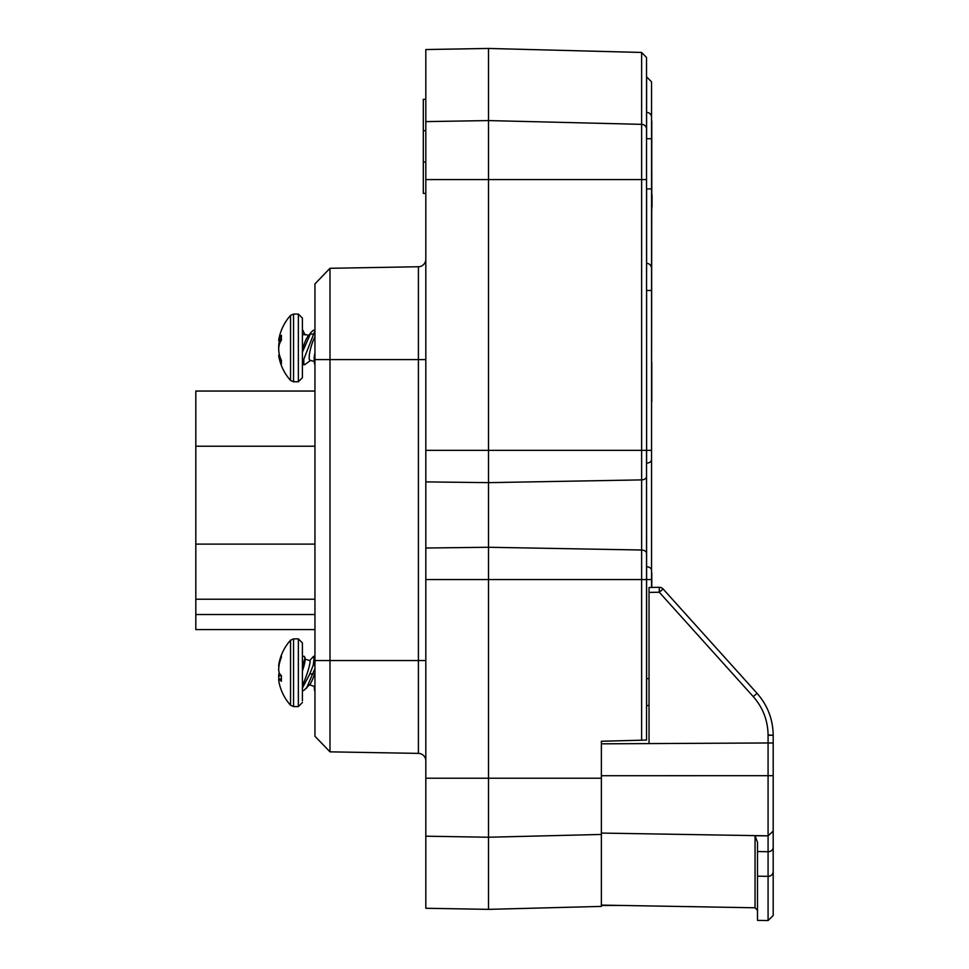 <?xml version="1.0" encoding="UTF-8"?>
<svg xmlns="http://www.w3.org/2000/svg" width="969" height="969" viewBox="0 0 969 969"><rect width="100%" height="100%" fill="white"/><g stroke="black" fill="none" stroke-linecap="round" stroke-linejoin="round"><path stroke-width="1.45" d="M646.529 138.737L646.614 463.134A5.015 3.452 0 0 0 651.543 459.694L651.543 587.444M309.583 684.817L314.38 686.427A13.59 1.514 -71.3 0 0 314.949 686.052M314.949 690.473L314.949 689.674M302.413 671.093A13.59 1.514 -71.3 0 0 305.138 659.804A13.59 1.514 -71.3 0 0 305.126 659.55A13.59 1.514 -71.3 0 0 305.102 659.332M302.982 665.049L304.969 657.685L304.133 656.267L302.413 656.267L302.413 665.049M302.413 685.059A13.59 1.514 -71.3 0 0 307.355 672.849A13.59 1.514 -71.3 0 0 310.104 661.488A13.59 1.514 -71.3 0 0 309.874 660.688L305.09 659.065M279.254 683.327A48.62 36.059 -9 0 1 279.169 682.951A48.656 48.656 0 0 0 290.543 705.238L290.543 640.206L293.559 638.862L298.355 638.862L302.413 642.919L302.413 700.853M279.169 682.951A48.62 36.059 -9 0 1 278.66 679.426A48.62 2.701 -6 0 1 279.254 679.063A48.62 15.976 -6.4 0 0 281.434 681.28A46.052 33.297 -68.5 0 1 281.434 675.72A48.62 15.976 -173.6 0 1 279.254 673.067A48.62 32.231 -172 0 1 278.66 669.494A48.62 48.28 -118 0 1 279.254 664.201A48.62 45.64 -17.6 0 1 281.434 657.176A46.052 11.652 -138.4 0 1 281.361 656.146A46.052 11.652 -138.4 0 1 281.434 655.226A48.62 45.64 -162.4 0 0 279.254 662.106A48.62 36.059 -171 0 0 279.169 662.481A48.62 36.059 -171 0 0 278.66 666.018A48.62 2.701 -174 0 0 278.951 666.224M279.169 672.716A48.62 32.231 -8 0 0 278.66 675.95A48.62 48.28 -62 0 0 278.951 679.208M314.537 363.969L314.186 359.947A13.59 2.677 -73.8 0 1 314.15 359.014A13.59 2.677 -73.8 0 1 314.949 352.704M314.949 356.229L314.877 364.671M302.413 349.882A13.59 2.677 -73.8 0 1 307.742 336.667L311.073 332.331L302.413 352.171M302.413 335.734A13.59 2.677 -73.8 0 1 304.351 334.148L308.699 335.419M302.982 330.356L304.969 334.995M279.496 355.175L278.66 355.26A48.62 25.436 -7 0 0 278.757 355.986A48.656 48.656 0 0 0 290.543 380.429L290.543 315.409L293.559 314.053L298.355 314.053L302.413 318.111L302.413 377.728L302.413 364.671L304.763 364.671L303.818 364.55L303.818 359.22L314.949 330.804M302.413 330.356L302.413 323.731M278.757 355.986A48.62 25.436 -7 0 0 279.254 357.997A48.62 39.232 -10.2 0 0 281.434 363.847A46.052 20.615 -46 0 1 281.361 362.164A46.052 20.615 -46 0 1 281.434 360.395A48.62 39.232 -169.8 0 1 279.254 354.279A48.62 47.069 -155.4 0 1 278.66 349.106A48.62 41.134 -11.3 0 1 279.254 344.576A48.62 28.271 -7.4 0 1 281.434 340.083A46.052 28.622 -124.9 0 1 281.434 335.298A48.62 28.271 -172.6 0 0 279.254 339.416A48.62 11.095 -173.8 0 0 278.66 340.567A48.62 25.436 -173 0 1 278.757 339.853A48.656 48.656 0 0 1 290.543 315.409M279.496 340.664A48.62 39.232 -10.2 0 0 279.254 341.548A48.62 47.069 -24.6 0 0 278.66 346.72A48.62 41.134 -168.7 0 0 278.757 347.919M651.543 85.635L651.543 514.963M649.036 705.081A5.015 5.015 0 0 1 646.614 705.759L646.614 566.78L646.529 579.571L641.635 579.571L641.635 450.343L646.529 450.343L646.529 740.062L641.635 740.195L641.635 579.571L488.509 579.571L488.509 48.45L425.815 49.54L425.815 121.609L488.509 120.58L641.635 124.347L641.635 52.459L488.509 48.45M601.374 905.094L755.045 907.783L755.045 835.702L768.078 835.835L768.078 742.969L601.374 743.829L601.374 906.403L488.509 909.358L425.815 908.268L425.815 121.609M425.815 193.388L423.308 193.388L423.308 99.335L425.815 99.335M425.815 760.907A7.522 7.522 0 0 0 418.414 753.385L329.993 751.847L314.949 736.258L314.949 283.881L329.993 268.292L418.414 266.754A7.522 7.522 0 0 0 425.815 259.232A7.522 7.522 0 0 1 418.414 266.754A7.522 7.522 0 0 0 425.815 259.232A7.522 7.522 0 0 1 418.414 266.754L418.414 359.584L329.993 359.584L329.993 751.847L418.414 753.385L418.414 359.584L425.815 359.584M488.509 909.358L488.509 579.571L425.815 579.571M329.993 268.292L329.993 359.584L314.949 359.584M601.374 743.829L601.374 741.249L641.635 740.195M641.635 52.459L646.529 57.474L646.529 179.58L425.815 179.58M601.374 781.317L601.374 778.228L425.815 778.228M651.786 210.43L651.786 206.748M651.786 194.866L651.786 170.423M652.04 194.866L652.04 206.748M651.543 572.812L651.543 579.571L646.529 579.571M651.786 120.883L651.543 450.343L646.614 450.343L646.614 290.482L651.543 290.482M651.543 81.868L651.543 138.7L646.614 138.7L646.614 76.854L651.543 81.868M646.529 290.482L646.614 263.338A5.015 5.015 0 0 1 651.543 268.352A5.015 5.015 0 0 0 646.614 263.338L646.529 263.338M651.786 572.812L651.786 587.444M773.189 743.017L768.078 742.969L768.078 735.205C767.884 720.524 762.942 707.649 753.264 696.614L659.283 592.241L649.036 592.422L649.036 587.493L659.283 587.311L659.283 592.241L663.099 588.97L757.08 693.344C767.605 705.347 772.971 719.325 773.189 735.301C772.971 719.325 767.605 705.347 757.08 693.344C767.605 705.347 772.971 719.325 773.189 735.301L773.189 915.535L768.078 920.55L768.078 851.727A5.015 4.348 0 0 0 773.189 847.378M753.264 696.614L757.08 693.344L663.099 588.97A5.015 5.015 0 0 0 659.283 587.311A5.015 5.015 0 0 1 663.099 588.97L677.84 605.334M755.045 835.702L757.504 842.388L757.504 876.17L757.504 851.545L768.078 851.727L768.078 835.835L773.189 831.245M773.189 831.111L768.078 835.835L601.374 833.074M601.374 775.721L773.189 775.684M773.189 871.506A5.015 4.833 0 0 1 768.078 876.339L757.504 876.17L757.504 920.368L768.078 920.55M649.036 592.422L649.036 742.993M768.078 835.859L755.541 835.762M651.786 401.808L651.786 362.249M281.41 339.622L279.254 339.416M280.986 340.834L278.66 340.567M280.622 341.488L279.254 341.548M280.392 357.912L279.254 357.997M313.278 330.356L311.073 332.331M310.577 360.42L304.763 364.671M314.501 362.878L314.949 364.659M314.319 361.51L309.971 360.238A13.59 2.677 -73.8 0 1 310.032 351.032A13.59 2.677 -73.8 0 1 314.949 336.824M281.361 678.845L279.254 679.063M281.434 675.805L278.66 675.95M302.413 690.631L303.818 690.473L302.413 690.473L302.413 688.075L309.814 673.988L313.278 665.049C314.174 658.024 314.174 655.25 313.278 656.703M309.692 660.628L313.496 656.376L314.949 656.267M303.818 690.473L309.91 684.453A13.59 1.514 -71.3 0 0 314.949 673.055M306.495 688.269L314.949 668.489M195.811 629.584L314.949 629.584L195.811 629.584L195.811 544.106L314.949 544.106M314.949 446.237L195.811 446.237L195.811 544.106M195.811 446.237L195.811 391.052L314.949 391.052M195.811 599.23L314.949 599.23M298.355 638.862L298.355 706.583L302.413 702.525M293.559 638.862L293.559 706.583L298.355 706.583M298.355 314.053L298.355 381.774L302.413 377.728M293.559 314.053L293.559 381.774L298.355 381.774M425.815 481.896L488.509 482.647L641.635 479.897A5.015 3.452 -0 0 0 646.529 476.457M425.815 548.018L488.509 547.267L641.635 550.017A5.015 3.452 0 0 1 646.529 553.469M425.815 130.682L423.308 130.682M423.308 162.041L425.815 162.041M425.815 836.199L488.509 837.228L601.374 834.454M425.815 450.343L641.635 450.343L641.635 124.347A5.015 4.724 0 0 1 646.529 129.071M314.949 660.555L425.815 660.555M651.543 117.225A5.015 4.869 180 0 0 646.614 112.368L646.529 112.368M646.614 263.338L646.614 188.907L651.786 188.907M646.529 188.907L646.529 138.7M651.543 570.232A5.015 3.452 -0 0 0 646.614 566.78L646.529 450.343M646.529 678.615L649.036 678.615M768.078 735.205L773.189 735.301L768.26 734.95M303.818 364.55L302.413 364.55M303.818 359.22L302.413 359.22M313.253 334.087L309.814 334.087M314.949 665.049L313.278 665.049M313.253 673.988L309.814 673.988M195.811 614.528L314.949 614.528M314.198 686.367L314.513 690.425M290.543 640.206A48.656 48.656 0 0 0 279.169 662.481M290.543 380.429L293.559 381.774M755.045 907.783L757.504 910.291M314.949 330.308L313.157 330.308M290.543 705.238L293.559 706.583M305.126 659.55L304.956 657.37"/></g></svg>
